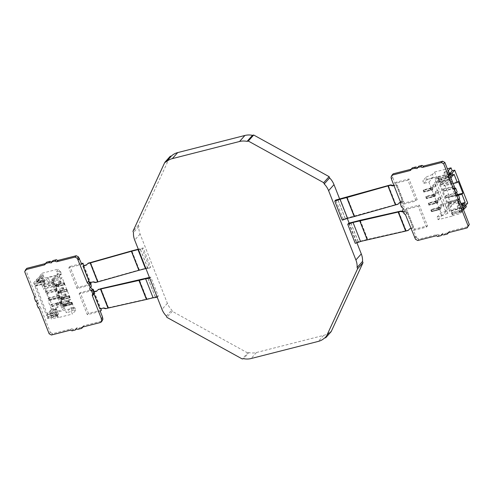 <?xml version="1.0" encoding="UTF-8"?>
<svg xmlns="http://www.w3.org/2000/svg" width="494" height="494" viewBox="0 0 494 494"><rect width="100%" height="100%" fill="white"/><g stroke="black" fill="none" stroke-linecap="round" stroke-linejoin="round"><path stroke-width="0.37" stroke-dasharray="2.47 1.85" d="M458.457 195.179L448.496 197.724L449.466 196.637L444.835 184.873L458.296 181.446M444.835 184.873L443.865 185.96L453.183 183.583M449.466 196.637L457.642 194.55M448.496 197.724L450.423 202.62L457.555 200.805L459.13 199.039L446.459 202.268L444.878 204.034L450.423 202.62L451.714 205.887L446.168 207.301L447.743 205.535L460.414 202.305L458.84 204.071L461.032 203.509M458.84 204.071L457.555 200.805M460.414 202.305L459.13 199.039M461.353 204.318L458.129 205.146L457.16 206.226L461.655 205.084M462.014 205.998L460.933 207.202L449.867 179.112L434.504 183.027L436.017 181.335L438.647 180.032L440.648 177.797L441.932 181.063L436.387 182.471L437.962 180.711L450.639 177.482L449.065 179.242L441.932 181.063L443.865 185.96M438.647 180.032L449.713 208.128L447.082 209.425L445.569 211.123L460.933 207.202M449.713 208.128L451.714 205.887M463.551 209.691L460.254 210.53L458.129 205.146M460.254 210.53L459.278 211.617L457.16 206.226M463.693 209.53L462.575 206.702L463.841 206.381M450.639 177.482L449.349 174.215L447.774 175.975L449.065 179.242M447.774 175.975L454.11 174.363M436.387 182.471L435.103 179.205L440.648 177.797M445.508 196.124L446.15 197.754L446.755 197.075L446.113 195.445L445.508 196.124L455.962 193.457L456.604 195.093L446.15 197.754M442.933 189.591L443.575 191.221L444.186 190.542L443.538 188.912L442.933 189.591L453.393 186.923L454.035 188.56L443.575 191.221M440.364 183.058L441.006 184.688L441.611 184.009L440.969 182.379L440.364 183.058L450.818 180.39L451.46 182.027L441.006 184.688M448.083 202.657L448.725 204.288L449.33 203.608L448.688 201.978L448.083 202.657L458.537 199.99L459.179 201.626L448.725 204.288M451.812 175.839L447.064 177.05L446.094 178.136L452.115 176.605M435.103 179.205L436.677 177.445L449.349 174.215M450.948 177.908L449.867 179.112M446.094 178.136L443.97 172.746L447.453 171.856L448.614 174.796L450.435 174.333M461.557 211.926L461.038 210.617L461.538 210.061L452.35 212.401L452.862 213.711L452.368 214.266L461.557 211.926L463.489 209.759M447.453 171.856L444.847 174.777L422.802 180.823L423.833 183.435L428.903 182.144L442.155 215.792L437.085 217.082L438.116 219.694L452.689 215.983L450.763 211.08L451.257 210.524L460.766 208.104L461.538 210.061M460.766 208.104L460.266 208.659L448.818 179.588L449.312 179.032L448.54 177.068L448.046 177.63L447.527 176.321L449.466 174.154M393.199 173.814L392.255 175.845L394.916 183.49L407.908 180.18L416.109 200.99L403.116 204.3L401.591 200.428L401.239 202.157L402.635 205.695A1.815 1.568 41.8 0 1 403.814 208.684L405.204 212.229L406.735 213.494L405.21 209.623L418.202 206.313L426.402 227.123L413.41 230.432L416.708 237.91L415.491 239.269M412.336 167.843A1.815 1.568 41.8 0 1 411.267 169.195L411.113 169.244M418.665 166.237L418.307 167.163L417.449 167.627M448.453 232.668L449.67 231.303L468.361 226.548M416.708 237.91L418.931 239.145L436.992 234.533A1.815 1.568 41.8 0 1 438.839 235.138L442.272 234.267L442.612 233.359L445.174 233.526L448.608 232.649A1.815 1.568 41.8 0 1 449.682 231.297M401.369 202.027L400.257 203.256M437.381 177.111L439.308 182.008L448.818 179.588M450.763 211.08L460.266 208.659M435.591 201.645L428.255 203.516L428.903 205.152L436.233 203.281L435.591 201.645A2.18 0.55 -21.5 0 0 437.116 200.725L437.758 202.355A2.18 0.55 158.5 0 1 436.233 203.281M433.022 195.111L425.686 196.983L426.328 198.619L433.664 196.748L433.022 195.111A2.18 0.55 -21.5 0 0 434.541 194.191L435.183 195.822A2.18 0.55 158.5 0 1 433.664 196.748M430.447 188.584L423.111 190.449L423.753 192.086L431.089 190.215L430.447 188.584A2.18 0.55 -21.5 0 0 431.966 187.658L432.608 189.295A2.18 0.55 158.5 0 1 431.089 190.215M452.368 214.266L451.849 212.963L461.038 210.617M447.527 176.321L438.339 178.661L438.857 179.97L448.046 177.63M438.166 208.178A2.18 0.55 -21.5 0 0 439.691 207.258L443.13 203.405A2.18 0.55 -21.5 0 0 440.833 204.609L438.104 207.659L431.33 209.493L430.83 210.049L438.166 208.178L438.808 209.814L431.472 211.685L431.972 211.123L438.746 209.295L441.475 206.239A2.18 0.55 158.5 0 1 443.779 205.035L440.333 208.888A2.18 0.55 158.5 0 1 438.808 209.814M430.83 210.049L431.472 211.685M439.691 207.258L440.333 208.888M431.33 209.493L431.972 211.123M447.743 205.535L449.867 210.926L447.688 213.371L446.656 210.753L442.155 215.792M446.168 207.301L444.878 204.034M437.962 180.711L446.459 202.268M428.903 182.144L433.405 177.111L432.374 174.493L434.553 172.054L436.677 177.445M426.328 198.619L426.828 198.057L433.602 196.229L436.326 193.173A2.18 0.55 158.5 0 1 438.629 191.968L437.987 190.338A2.18 0.55 -21.5 0 0 435.683 191.542L432.954 194.593L426.18 196.427L425.686 196.983M438.629 191.968L435.183 195.822M434.541 194.191L437.987 190.338M423.753 192.086L424.253 191.524L431.027 189.696L433.757 186.639A2.18 0.55 158.5 0 1 436.054 185.435L435.412 183.805A2.18 0.55 -21.5 0 0 433.108 185.009L430.385 188.06L423.611 189.894L423.111 190.449M436.054 185.435L432.608 189.295M431.966 187.658L435.412 183.805M443.779 205.035L443.13 203.405M428.903 205.152L429.397 204.59L436.171 202.762L438.9 199.706A2.18 0.55 158.5 0 1 441.204 198.502L440.562 196.871A2.18 0.55 -21.5 0 0 438.258 198.075L435.529 201.126L428.755 202.96L428.255 203.516M441.204 198.502L437.758 202.355M437.116 200.725L440.562 196.871M429.397 204.59L428.755 202.96M426.828 198.057L426.18 196.427M424.253 191.524L423.611 189.894M437.085 217.082L440.469 213.303L446.656 210.753M438.116 219.694L441.494 215.915L440.469 213.303M452.689 215.983L453.189 215.421L460.161 213.649L459.519 212.012L452.862 213.711M459.278 211.617L462.767 210.728L460.161 213.649M466.342 206.727L449.867 210.926M447.688 213.371L441.494 215.915M451.257 210.524L453.189 215.421M452.35 212.401L451.849 212.963M464.113 209.061L461.575 209.709L459.519 212.012M461.575 209.709L461.063 208.4L463.594 207.758M462.767 210.728L461.606 207.789L461.063 208.4M461.606 207.789L464.144 207.147M462.575 206.702L465.181 203.787L465.78 205.306M467.719 203.139L465.181 203.787M434.553 172.054L447.354 168.794M450.133 173.573L449.731 173.548M443.97 172.746L444.94 171.659L447.064 177.05M444.94 171.659L448.163 170.838M423.833 183.435L427.211 179.655L426.186 177.043L422.802 180.823M426.186 177.043L432.374 174.493M433.405 177.111L427.211 179.655M448.614 174.796L448.064 175.407L447.552 174.104L445.489 176.407L444.847 174.777M450.602 174.765L448.064 175.407M449.274 173.666L447.552 174.104M438.339 178.661L438.839 178.106L445.489 176.407M438.857 179.97L439.351 179.408L438.839 178.106M439.351 179.408L448.54 177.068M449.312 179.032L439.808 181.452L437.875 176.549M439.808 181.452L439.308 182.008M417.214 199.749L404.222 203.059L396.027 182.249L409.02 178.939L417.214 199.749L416.109 200.99M404.222 203.059L403.116 204.3M409.02 178.939L407.908 180.18M396.027 182.249L394.916 183.49M392.594 177.55L391.372 178.921M400.504 202.435L402.721 201.873L396.089 185.052L393.996 185.583M402.721 201.873L403.079 201.466L396.454 184.645L396.089 185.052M342.274 220.157L343.244 219.07L395.713 204.547A2.18 0.55 158.5 0 1 395.879 204.504L398.115 203.936A0.729 0.63 -138.2 0 0 398.399 203.769L399.578 202.454A0.729 0.63 41.8 0 1 399.862 202.287L403.079 201.466M396.454 184.645L393.885 185.299M339.668 199.033L347.307 218.422M349.147 223.097L356.896 242.77M343.244 219.07L335.741 200.027M348.715 223.208L356.217 242.251L355.248 243.338M356.217 242.251L367.548 239.337A2.18 0.55 158.5 0 1 367.709 239.287M360.219 220.275L367.715 239.3L406.173 230.636L398.689 211.623M406.179 230.649L408.415 230.081L408.05 230.488M360.521 241.455L358.323 242.079L360.546 241.517M350.826 223.035L358.323 242.079M350.901 223.016L358.378 242.004M403.339 211.957L406.383 211.185L413.009 228.006L410.915 228.537M406.321 208.382L419.313 205.072L427.508 225.882L414.515 229.191L406.321 208.382L405.21 209.623M414.515 229.191L413.41 230.432M415.75 236.348L414.534 237.719M406.383 211.185L406.747 210.777L413.373 227.598L413.009 228.006M403.197 211.593A0.729 0.63 -138.2 0 0 403.53 211.593L406.747 210.777M413.373 227.598L410.156 228.419A0.729 0.63 -138.2 0 0 409.872 228.586L408.692 229.901A0.729 0.63 41.8 0 1 408.408 230.068M401.412 207.066L402.635 205.695M403.808 208.69L402.832 209.783M403.987 213.599L405.204 212.229M392.773 177.148L391.557 178.513M416.195 236.601L414.979 237.966M392.255 175.845L391.044 177.204M418.931 239.145L417.72 240.498M445.174 233.526L443.952 234.891M438.839 235.138L437.616 236.509M427.508 225.882L426.402 227.123M419.313 205.072L418.202 206.313M347.554 218.286L345.349 218.904L347.572 218.336M337.853 199.854L345.349 218.904M345.411 218.836L337.927 199.835M324.527 338.019L329.924 331.98A18.142 15.697 41.8 0 1 323.663 335.377L256.466 352.5A18.142 15.697 41.8 0 1 248.92 352.623L243.523 358.663M331.165 331.665L329.924 331.98M248.92 352.623L247.679 352.944L242.282 358.977M247.679 352.944L172.276 311.319L171.77 310.041A18.142 15.697 41.8 0 1 167.38 303.328L140.092 234.051A18.142 15.697 41.8 0 1 138.876 226.524L138.369 225.245L170.22 156.295M138.369 225.245L132.979 231.285M166.379 316.08L171.77 310.041M172.276 311.319L166.879 317.358M138.876 226.524L133.479 232.563M143.167 247.951L142.198 249.032L149.701 268.081L150.67 266.995L143.167 247.951L138.289 249.204M157.339 297.227L158.308 296.141L150.806 277.097L149.836 278.184L157.216 297.246M153.134 297.833L155.406 297.184L153.109 297.771M105.728 308.682L108.328 307.706L100.832 288.681M108.322 307.694A2.18 0.55 158.5 0 1 108.482 307.651L100.998 288.644M108.489 307.663L146.953 299L139.462 279.993M146.959 299.012L158.308 296.141M155.351 297.264L147.848 278.221M147.91 278.153L155.406 297.184M93.724 292.01L93.267 292.127L93.656 293.115M92.829 289.75L92.1 290.571L93.619 294.443M94.126 291.596L100.862 308.701M99.899 308.948L103.481 307.725A0.729 0.63 41.8 0 1 103.833 307.731L105.735 308.256A0.729 0.63 -138.2 0 0 106.087 308.262M93.632 291.719L100.257 308.546M93.619 291.738L93.267 292.127M150.806 277.097L149.416 277.455M38.273 307.947L39.495 306.583A1.815 1.568 41.8 0 1 40.335 306.928L39.112 308.299M40.329 306.941L50.357 332.425L49.147 333.777M36.537 301.766L37.754 300.408L38.526 302.365L37.309 303.73M24.7 271.719L25.91 270.36L35.951 295.832L34.734 297.197M88.475 281.376L90.001 285.242L77.008 288.558L68.814 267.748L81.806 264.438M100.294 311.374L87.302 314.69L79.108 293.881L92.1 290.571M82.745 327.016L83.961 325.657L102.017 321.057M71.908 330.856L73.124 329.492L76.564 328.615L76.903 327.707L79.466 327.874L82.899 326.997A1.815 1.568 41.8 0 1 83.968 325.645M50.357 332.425L52.586 333.654L71.284 328.887A1.815 1.568 41.8 0 1 73.131 329.486M38.532 302.359A1.815 1.568 41.8 0 1 38.106 303.032L39.495 306.583M35.963 295.826A1.815 1.568 41.8 0 1 35.531 296.499L36.92 300.049A1.815 1.568 41.8 0 1 37.76 300.395M25.91 270.36L26.855 268.322M46.627 262.197A1.815 1.568 41.8 0 1 45.559 263.543M52.957 260.585L52.599 261.511L51.734 261.974M53.056 279.079L66.307 312.727L70.809 307.688L71.834 310.3L74.02 307.861L71.896 302.47L59.218 305.7L57.644 307.466L56.359 304.199L69.03 300.969L70.605 299.203L62.114 277.647L60.54 279.406L54.995 280.82L53.71 277.554L59.255 276.14L60.83 274.38L58.706 268.989L56.526 271.428L57.551 274.04L53.056 279.079L58.125 277.789L57.094 275.17L36.05 280.104L36.692 281.741L43.342 280.042L42.848 280.598L33.66 282.945L34.172 284.248L43.361 281.907L42.848 280.598M34.944 286.211L44.448 283.784L44.948 283.229L35.445 285.649L34.944 286.211L46.399 315.283L55.902 312.856L57.835 317.759L72.408 314.042L71.377 311.43L66.307 312.727M44.448 283.784L42.521 278.888M66.956 291.349L59.62 293.22L58.977 291.59L66.313 289.719L66.956 291.349L67.45 290.793L60.898 292.405L60.274 290.719L63.004 287.669A2.18 0.55 -21.5 0 0 63.127 287.354A2.18 0.55 -21.5 0 0 62.139 287.267L62.781 288.904A2.18 0.55 158.5 0 1 63.769 288.99A2.18 0.55 158.5 0 1 63.646 289.299L60.898 292.405M69.531 297.882L62.195 299.753L61.546 298.123L68.882 296.252L69.531 297.882L70.025 297.326L63.473 298.938L62.849 297.252L65.579 294.202A2.18 0.55 -21.5 0 0 65.702 293.887A2.18 0.55 -21.5 0 0 64.708 293.8L65.356 295.437A2.18 0.55 158.5 0 1 66.344 295.523A2.18 0.55 158.5 0 1 66.221 295.832L63.473 298.938M72.099 304.415L64.763 306.286L64.121 304.656L71.457 302.785L72.099 304.415L72.599 303.859L66.048 305.471L65.424 303.785L68.153 300.735A2.18 0.55 -21.5 0 0 68.277 300.42A2.18 0.55 -21.5 0 0 67.283 300.333L67.925 301.97A2.18 0.55 158.5 0 1 68.919 302.056A2.18 0.55 158.5 0 1 68.796 302.365L66.048 305.471M46.399 315.283L46.893 314.727L47.665 316.685L47.171 317.241L47.683 318.55L56.872 316.209L57.372 315.647L50.715 317.346L51.357 318.976L58.329 317.204L57.835 317.759M47.171 317.241L56.359 314.9L56.872 316.209M57.045 286.687L56.402 285.057L63.738 283.186L64.381 284.816L57.045 286.687A2.18 0.55 158.5 0 1 56.637 286.539A2.18 0.55 158.5 0 1 56.761 286.224L56.118 284.593A2.18 0.55 -21.5 0 0 55.995 284.902A2.18 0.55 -21.5 0 0 56.402 285.057M56.761 286.224L60.206 282.37A2.18 0.55 158.5 0 1 61.2 282.457A2.18 0.55 158.5 0 1 61.071 282.766L58.323 285.872L64.881 284.26L64.381 284.816M63.738 283.186L64.232 282.63L57.681 284.241L60.429 281.135A2.18 0.55 -21.5 0 0 60.552 280.82A2.18 0.55 -21.5 0 0 59.564 280.734L56.118 284.593M64.881 284.26L64.232 282.63M59.255 276.14L60.54 279.406M69.03 300.969L70.321 304.236L71.896 302.47M64.708 293.8L61.268 297.66A2.18 0.55 -21.5 0 0 61.139 297.968A2.18 0.55 -21.5 0 0 61.546 298.123M62.195 299.753A2.18 0.55 158.5 0 1 61.787 299.605A2.18 0.55 158.5 0 1 61.911 299.29L61.268 297.66M61.911 299.29L65.356 295.437M67.283 300.333L63.837 304.193A2.18 0.55 -21.5 0 0 63.714 304.502A2.18 0.55 -21.5 0 0 64.121 304.656M64.763 306.286A2.18 0.55 158.5 0 1 64.356 306.138A2.18 0.55 158.5 0 1 64.479 305.823L63.837 304.193M64.479 305.823L67.925 301.97M59.564 280.734L60.206 282.37M62.139 287.267L58.693 291.127A2.18 0.55 -21.5 0 0 58.57 291.435A2.18 0.55 -21.5 0 0 58.977 291.59M59.62 293.22A2.18 0.55 158.5 0 1 59.212 293.072A2.18 0.55 158.5 0 1 59.336 292.757L58.693 291.127M59.336 292.757L62.781 288.904M66.313 289.719L66.807 289.163L67.45 290.793M66.807 289.163L60.256 290.775M68.882 296.252L69.382 295.696L70.025 297.326M69.382 295.696L62.831 297.308M71.457 302.785L71.957 302.229L72.599 303.859M71.957 302.229L65.399 303.841M58.125 277.789L61.503 274.003L57.551 274.04M57.094 275.17L60.472 271.391L61.503 274.003M74.02 307.861L57.539 312.06L56.384 309.121L53.846 309.763L40.854 276.77L43.386 276.127L42.231 273.188L39.625 276.103L43.108 275.214L42.138 276.3L38.656 277.19L36.05 280.104M42.231 273.188L58.706 268.989M56.526 271.428L60.472 271.391M44.948 283.229L43.015 278.332M34.172 284.248L34.673 283.692L43.861 281.352L43.361 281.907M35.445 285.649L34.673 283.692M57.644 307.466L51.308 309.077L50.277 310.232L56.297 308.694L55.328 309.781L57.452 315.172L53.963 316.061L52.809 313.122L50.271 313.764L49.727 314.375L50.24 315.685L47.683 318.55M50.271 313.764L49.307 311.319L47.066 313.826L62.429 309.911L63.948 308.213L62.775 307.886L64.776 305.644L61.559 297.481L48.091 300.914L49.06 299.827L44.429 288.064L43.46 289.151L56.927 285.723L57.897 284.637L62.528 296.394L61.559 297.481M36.729 281.382L36.216 280.079L38.754 279.431L39.267 280.74L36.729 281.382L37.278 280.777L38.242 283.223L36 285.736L47.066 313.826M33.66 282.945L36.216 280.079M43.861 281.352L43.342 280.042M38.754 279.431L36.692 281.741M38.656 277.19L39.81 280.129L39.267 280.74M39.81 280.129L37.278 280.777M42.138 276.3L44.262 281.691L38.242 283.223M43.108 275.214L45.232 280.604L44.262 281.691M39.625 276.103L40.78 279.042L38.248 279.69L39.211 282.142L45.232 280.604M51.308 309.077L48.091 300.914M53.846 309.763L51.24 312.683L50.277 310.232M38.248 279.69L40.854 276.77M60.83 274.38L48.153 277.609L46.578 279.369L40.242 280.987L39.211 282.142M40.242 280.987L43.46 289.151M70.605 299.203L57.934 302.433L56.359 304.199M57.934 302.433L59.218 305.7M70.321 304.236L64.776 305.644M56.927 285.723L54.995 280.82L47.869 282.636L49.443 280.876L62.114 277.647M62.775 307.886L51.709 279.795L53.71 277.554M56.637 290.985L55.995 289.348L56.6 288.669L57.248 290.305L56.637 290.985L46.183 293.646L45.541 292.016L55.995 289.348M59.212 297.518L58.57 295.881L59.175 295.202L59.817 296.838L59.212 297.518L48.758 300.179L48.116 298.549L58.57 295.881M61.787 304.051L61.145 302.414L61.75 301.735L62.392 303.372L61.787 304.051L51.333 306.712L50.684 305.082L61.145 302.414M54.068 284.451L53.42 282.815L54.031 282.136L54.673 283.772L54.068 284.451L43.608 287.113L42.966 285.483L53.42 282.815M55.328 309.781L49.307 311.319M49.727 314.375L52.265 313.733L52.778 315.036L50.715 317.346M52.809 313.122L52.265 313.733M50.24 315.685L52.778 315.036M56.359 314.9L56.853 314.345L57.372 315.647M56.853 314.345L47.665 316.685M46.893 314.727L56.402 312.301L58.329 317.204M56.402 312.301L55.902 312.856M71.377 311.43L74.755 307.651L75.786 310.263L72.408 314.042M75.786 310.263L71.834 310.3M57.452 315.172L58.422 314.085L54.933 314.974L57.539 312.06M53.963 316.061L51.357 318.976M70.809 307.688L74.755 307.651M48.153 277.609L49.443 280.876M46.578 279.369L47.869 282.636M51.709 279.795L52.883 280.123L51.364 281.821L36 285.736M51.364 281.821L62.429 309.911M52.883 280.123L63.948 308.213M57.897 284.637L44.429 288.064M62.528 296.394L49.06 299.827M40.78 279.042L43.386 276.127M51.24 312.683L53.778 312.035L56.384 309.121M58.422 314.085L56.297 308.694M53.778 312.035L54.933 314.974M57.248 290.305L46.788 292.967L46.183 293.646M56.6 288.669L46.146 291.337L46.788 292.967M45.541 292.016L46.146 291.337M59.817 296.838L49.363 299.5L48.758 300.179M59.175 295.202L48.721 297.87L49.363 299.5M48.116 298.549L48.721 297.87M62.392 303.372L51.938 306.033L51.333 306.712M61.75 301.735L51.296 304.403L51.938 306.033M50.684 305.082L51.296 304.403M54.673 283.772L44.219 286.434L43.608 287.113M54.031 282.136L43.571 284.803L44.219 286.434M42.966 285.483L43.571 284.803M91.124 283.982L78.138 287.292L69.938 266.488L68.814 267.748M69.938 266.488L81.454 263.549M78.138 287.292L77.008 288.558M90.735 284.421L90.001 285.242M83.832 265.463L90.569 282.574M95.428 282.537L95.793 282.13A0.729 0.63 41.8 0 1 95.441 282.123L93.539 281.599A0.729 0.63 -138.2 0 0 93.187 281.592L89.964 282.414L83.338 265.587M89.964 282.414L89.605 282.821L89.457 282.445M95.793 282.13L139.154 269.928A2.18 0.55 158.5 0 1 139.327 269.885L150.67 266.995M90.056 282.704L89.605 282.821M138.437 249.569L142.198 249.032M138.406 249.495L140.271 249.013L138.419 249.526M149.701 268.081L145.94 268.619M145.489 268.68L147.768 268.044L145.471 268.631M147.768 268.044L140.271 249.013M147.712 268.112L140.21 249.069M101.418 310.115L88.432 313.424L80.232 292.621L92.711 289.441M88.432 313.424L87.302 314.69M80.232 292.621L79.108 293.881M52.586 333.654L51.376 335.012M79.466 327.874L78.243 329.239M35.525 296.505L34.549 297.604M35.704 301.414L36.92 300.049M38.1 303.038L37.124 304.131M445.569 211.123L434.504 183.027M447.082 209.425L436.017 181.335M446.113 195.445L456.567 192.777L455.962 193.457M446.755 197.075L457.216 194.414L456.567 192.777M456.604 195.093L457.216 194.414M443.538 188.912L453.998 186.244L453.393 186.923M444.186 190.542L454.641 187.881L453.998 186.244M454.035 188.56L454.641 187.881M440.969 182.379L451.423 179.711L450.818 180.39M441.611 184.009L452.066 181.347L451.423 179.711M451.46 182.027L452.066 181.347M448.688 201.978L459.142 199.31L458.537 199.99M449.33 203.608L459.784 200.947L459.142 199.31M459.179 201.626L459.784 200.947M431.367 209.586L432.009 211.222L440.407 209.079L439.765 207.449L431.367 209.586L431.003 209.993L431.645 211.63L440.043 209.487L439.401 207.857L431.003 209.993M432.009 211.222L431.645 211.63M440.407 209.079L440.043 209.487M439.765 207.449L439.401 207.857M423.648 189.986L424.29 191.623L432.688 189.48L432.04 187.85L423.648 189.986L423.284 190.394L423.926 192.03L432.324 189.887L431.676 188.257L423.284 190.394M424.29 191.623L423.926 192.03M432.688 189.48L432.324 189.887M432.04 187.85L431.676 188.257M426.217 196.519L426.865 198.156L435.257 196.013L434.615 194.383L426.217 196.519L425.859 196.927L426.501 198.563L434.893 196.421L434.251 194.79L425.859 196.927M426.865 198.156L426.501 198.563M435.257 196.013L434.893 196.421M434.615 194.383L434.251 194.79M428.792 203.053L429.434 204.689L437.832 202.546L437.19 200.916L428.792 203.053L428.428 203.46L429.07 205.096L437.468 202.954L436.826 201.324L428.428 203.46M429.434 204.689L429.07 205.096M437.832 202.546L437.468 202.954M437.19 200.916L436.826 201.324M64.597 284.439L63.954 282.803L55.556 284.945L56.205 286.576L64.597 284.439L64.232 284.847L63.59 283.21L55.198 285.353L55.841 286.983L64.232 284.847M63.954 282.803L63.59 283.21M55.556 284.945L55.198 285.353M56.205 286.576L55.841 286.983M72.322 304.038L71.673 302.402L63.281 304.545L63.924 306.175L72.322 304.038L71.957 304.446L71.315 302.81L62.917 304.952L63.559 306.583L71.957 304.446M71.673 302.402L71.315 302.81M63.281 304.545L62.917 304.952M63.924 306.175L63.559 306.583M69.747 297.505L69.104 295.869L60.706 298.012L61.349 299.642L69.747 297.505L69.382 297.913L68.74 296.277L60.342 298.419L60.984 300.049L69.382 297.913M69.104 295.869L68.74 296.277M60.706 298.012L60.342 298.419M61.349 299.642L60.984 300.049M66.529 289.336L57.767 291.886L58.416 293.516L66.807 291.38L67.172 290.972L66.529 289.336L57.767 291.886M66.807 291.38L66.165 289.743M58.131 291.479L58.774 293.109L58.416 293.516M58.774 293.109L67.172 290.972M438.258 198.075L438.9 199.706M435.529 201.126L436.171 202.762M435.733 202.978L435.091 201.342M435.683 191.542L436.326 193.173M432.954 194.593L433.602 196.229M433.164 196.445L432.522 194.809M433.108 185.009L433.757 186.639M430.385 188.06L431.027 189.696M430.589 189.912L429.947 188.276M440.833 204.609L441.475 206.239M438.104 207.659L438.746 209.295M438.308 209.512L437.665 207.875M400.381 201.787L401.591 200.428M399.862 202.287L399.498 202.694M395.879 204.504L388.389 185.485M360.058 220.318L367.548 239.337M406.735 213.494L405.525 214.853M406.099 230.667L398.609 211.642M408.328 230.309L408.692 229.901M409.507 228.994L409.872 228.586M410.156 228.419L409.792 228.827M436.992 234.533L435.776 235.897M398.115 203.936L397.75 204.343M398.034 204.176L398.399 203.769M399.214 202.861L399.578 202.454M388.222 185.54L395.713 204.547M347.177 197.137L354.667 216.156M354.587 216.181L347.097 197.168M323.663 335.377L318.266 341.416M256.466 352.5L251.076 358.539M167.38 303.328L161.989 309.361M140.092 234.051L134.701 240.09M103.116 308.133L103.481 307.725M103.833 307.731L103.468 308.139M105.735 308.256L105.376 308.664M146.872 299.031L139.382 280.012M63.646 289.299L63.004 287.669M60.923 292.355L60.274 290.719M60.472 290.775L61.114 292.411M66.221 295.832L65.579 294.202M63.491 298.889L62.849 297.252M63.047 297.308L63.689 298.944M68.796 302.365L68.153 300.735M66.066 305.422L65.424 303.785M65.622 303.841L66.264 305.477M61.071 282.766L60.429 281.135M58.348 285.822L57.705 284.186M57.897 284.241L58.539 285.878M98.028 281.561L90.538 262.549M92.823 282L93.187 281.592M139.327 269.885L131.83 250.859M131.663 250.909L139.154 269.928M90.618 262.518L98.115 281.537M95.441 282.123L95.083 282.531M93.539 281.599L93.175 282.006M71.284 328.887L70.068 330.245M401.369 202.034L400.165 203.38M403.944 208.561L402.721 209.925M448.972 231.723L447.743 233.094M442.63 233.341L441.408 234.706M457.006 191.931L455.777 193.302M459.574 198.465L458.352 199.835M411.977 168.769L410.755 170.14M418.313 167.157L417.09 168.528M93.86 292.819L92.644 294.183M56.637 286.539L55.995 284.902M63.127 287.354L63.769 288.99M59.212 293.072L58.57 291.435M65.702 293.887L66.344 295.523M61.787 299.605L61.139 297.968M68.277 300.42L68.919 302.056M64.356 306.138L63.714 304.502M60.552 280.82L61.2 282.457M58.323 285.872L57.681 284.241M91.291 286.279L90.069 287.65M46.269 263.117L45.047 264.488M52.599 261.511L51.382 262.876M83.258 326.071L82.035 327.442M76.916 327.689L75.699 329.053M35.661 296.375L34.438 297.746M38.236 302.908L37.013 304.279"/><path stroke-width="0.74" d="M453.183 183.583L457.327 182.527L458.296 181.446L462.934 193.203L461.964 194.29L458.457 195.179M457.642 194.55L462.934 193.203M461.032 203.509L465.175 202.454L461.964 194.29M461.655 205.084L463.181 204.695L462.014 205.998M465.175 202.454L464.15 203.608L461.353 204.318M463.841 206.381L465.113 206.06L464.15 203.608M465.78 205.306L466.342 206.727L463.693 209.53M447.354 168.794L451.028 167.855L452.189 170.794L454.721 170.146L452.115 173.067L453.084 175.518L454.11 174.363L457.327 182.527M454.721 170.146L467.719 203.139L465.113 206.06M453.084 175.518L451.812 175.839M450.435 174.333L451.146 174.154L452.115 176.605L450.948 177.908M451.146 174.154L450.602 174.765L450.09 173.456L449.466 174.154M463.489 209.759L464.113 209.061L463.594 207.758L464.144 207.147L463.181 204.695M411.113 169.244L393.199 173.814L391.983 175.166L410.045 170.566A1.815 1.568 41.8 0 0 411.113 169.214L412.329 167.849L415.763 166.972L414.546 168.343L411.113 169.214M417.449 167.627L415.763 166.972M423.945 165.965A1.815 1.568 41.8 0 1 422.104 165.354L418.665 166.237L417.09 168.528L414.546 168.343M422.722 167.336L441.414 162.575L443.643 163.804L453.677 189.282L454.894 187.918L444.853 162.446L442.624 161.217L423.938 165.972L422.722 167.336A1.815 1.568 41.8 0 1 420.882 166.725L417.449 167.602M458.049 200.385L468.09 225.869L469.3 224.511L459.266 199.026L458.049 200.385A1.815 1.568 41.8 0 1 458.481 199.712L459.704 198.341L458.309 194.803A1.815 1.568 41.8 0 1 457.475 194.445L456.697 192.493L455.48 193.852A1.815 1.568 41.8 0 1 455.906 193.179L457.129 191.808L455.734 188.27A1.815 1.568 41.8 0 1 454.9 187.911M456.703 192.481A1.815 1.568 41.8 0 1 456.888 192.073M459.278 199.014A1.815 1.568 41.8 0 1 459.463 198.607M469.3 224.511L467.145 227.901L448.453 232.668A1.815 1.568 41.8 0 0 447.391 234.014L448.608 232.649M452.115 173.067L450.133 173.573M449.731 173.548L452.189 170.794M448.163 170.838L451.028 167.855M449.534 173.598L448.422 170.77M450.09 173.456L449.274 173.666M400.165 203.38L400.381 201.787L391.372 178.921L391.044 177.204L391.983 175.166M395.435 204.936L354.389 216.545L346.899 197.52L387.938 185.911L395.435 204.936L397.75 204.343A0.729 0.63 -138.2 0 0 398.034 204.176L399.214 202.861A0.729 0.63 41.8 0 1 399.498 202.694L400.504 202.435M387.944 185.923L390.26 185.318L390.624 184.91L388.389 185.485M393.996 185.583L392.872 185.868A0.729 0.63 41.8 0 1 392.52 185.861L390.612 185.336A0.729 0.63 -138.2 0 0 390.26 185.33M393.885 185.299L393.236 185.46A0.729 0.63 41.8 0 1 392.884 185.454L390.976 184.929A0.729 0.63 -138.2 0 0 390.624 184.923M334.771 201.114L340.07 199.292L347.572 218.336L342.274 220.157L334.771 201.114L335.741 200.027L388.222 185.528A2.18 0.55 -21.5 0 1 388.395 185.491M340.07 199.292L346.726 197.563A2.18 0.55 -21.5 0 0 346.899 197.532M356.896 242.77L361.287 253.91A18.142 15.697 41.8 0 1 362.51 261.437L357.113 267.476A18.142 15.697 -138.2 0 0 355.896 259.949L328.603 190.672A18.142 15.697 -138.2 0 0 324.218 183.959L329.609 177.92A18.142 15.697 41.8 0 1 334 184.639L339.668 199.033M347.307 218.422L349.147 223.097M347.745 224.295L353.043 222.473L360.546 241.517L355.248 243.338L347.745 224.295L348.715 223.208L360.058 220.318A2.18 0.55 -21.5 0 1 360.219 220.275L400.918 211.055A0.729 0.63 41.8 0 1 401.27 211.062L403.178 211.586A0.729 0.63 -138.2 0 0 403.197 211.593M353.043 222.473L398.158 212.074A2.18 0.55 -21.5 0 0 398.325 212.031L400.554 211.463A0.729 0.63 41.8 0 1 400.906 211.469L402.814 211.994A0.729 0.63 -138.2 0 0 403.166 212L403.339 211.957M410.915 228.537L409.792 228.827A0.729 0.63 -138.2 0 0 409.507 228.994L408.328 230.309A0.729 0.63 41.8 0 1 408.044 230.476L405.815 231.056L398.325 212.031M405.815 231.044A2.18 0.55 158.5 0 1 405.648 231.081L398.158 212.074M405.654 231.093L360.521 241.455M447.391 234.014L443.952 234.891L441.408 234.706L441.049 235.632L437.616 236.509A1.815 1.568 41.8 0 0 435.782 235.897L417.72 240.498L415.491 239.269L405.525 214.853L403.987 213.599L402.591 210.055A1.815 1.568 41.8 0 0 401.412 207.066L400.257 203.256M455.906 193.179L454.511 189.634A1.815 1.568 41.8 0 1 453.677 189.282M455.48 193.852L456.252 195.815A1.815 1.568 41.8 0 0 457.086 196.167L458.309 194.803M458.481 199.712L457.086 196.167M468.09 225.869L467.145 227.901M441.049 235.632L442.272 234.267M444.853 162.446L443.643 163.804M457.469 194.451L456.252 195.815M454.511 189.634L455.734 188.27M442.624 161.217L441.414 162.575M422.104 165.36L420.882 166.725M354.389 216.545A2.18 0.55 158.5 0 1 354.223 216.588L347.554 218.286M362.51 261.437L363.01 262.715L357.619 268.755L357.113 267.476M324.218 183.959L323.712 182.681L248.309 141.056L247.068 141.377A18.142 15.697 -138.2 0 0 239.522 141.5L172.326 158.623A18.142 15.697 -138.2 0 0 166.064 162.02L164.823 162.335L132.979 231.285L133.479 232.563A18.142 15.697 -138.2 0 0 134.701 240.09L161.989 309.361A18.142 15.697 -138.2 0 0 166.379 316.08L166.879 317.358L242.282 358.977L243.523 358.663A18.142 15.697 -138.2 0 0 251.076 358.539L318.266 341.416A18.142 15.697 -138.2 0 0 324.527 338.019L325.768 337.705L357.619 268.755M248.309 141.056L253.706 135.023L329.109 176.642L323.712 182.681M329.109 176.642L329.609 177.92M363.01 262.715L331.165 331.665L325.768 337.705M164.823 162.335L170.22 156.295L171.455 155.981A18.142 15.697 41.8 0 1 177.723 152.584L244.913 135.461A18.142 15.697 41.8 0 1 252.465 135.337L253.706 135.023M247.068 141.377L252.465 135.337M171.455 155.981L166.064 162.02M153.109 297.771L146.595 299.42L139.098 280.394L147.91 278.153L145.631 278.783L149.713 278.202M146.588 299.407A2.18 0.55 158.5 0 1 146.428 299.45L108.044 308.089L100.554 289.07L138.938 280.438A2.18 0.55 -21.5 0 0 139.098 280.394M108.038 308.083L105.728 308.682M157.216 297.246L153.134 297.833L145.631 278.783M149.416 277.455L100.998 288.644A2.18 0.55 -21.5 0 0 100.832 288.681L98.238 289.657L100.554 289.07M93.656 293.115L99.899 308.948L103.116 308.133A0.729 0.63 41.8 0 1 103.468 308.139L105.376 308.664A0.729 0.63 -138.2 0 0 105.722 308.67M98.238 289.657A0.729 0.63 -138.2 0 0 97.954 289.824L96.775 291.139A0.729 0.63 41.8 0 1 96.491 291.306L93.724 292.01M92.711 289.441L93.224 289.305L92.829 289.75M93.224 289.305L94.126 291.596M100.862 308.701L101.418 310.115L100.294 311.374L102.635 317.296L101.418 318.661L92.409 295.795A1.815 1.568 41.8 0 1 92.773 294.06L91.378 290.515A1.815 1.568 41.8 0 1 90.198 287.527L88.803 283.982A1.815 1.568 41.8 0 1 87.265 282.729L77.292 258.313L75.069 257.084L57.008 261.684A1.815 1.568 41.8 0 1 55.174 261.073L51.734 261.95L52.957 260.585L56.39 259.708L55.174 261.073M98.602 289.249A0.729 0.63 -138.2 0 0 98.318 289.416L97.133 290.731A0.729 0.63 41.8 0 1 96.855 290.898L93.619 291.738M92.409 295.795L93.619 294.443L93.99 292.695L92.773 294.06M37.124 304.131L36.883 304.403A1.815 1.568 41.8 0 0 37.309 303.73L36.537 301.766A1.815 1.568 41.8 0 0 35.704 301.414L34.308 297.87A1.815 1.568 41.8 0 0 34.734 297.197L24.7 271.719L25.639 269.681L44.337 264.914A1.815 1.568 41.8 0 0 45.399 263.568L26.855 268.322L25.639 269.681M48.832 262.691L45.399 263.568L46.621 262.197L50.055 261.326L48.832 262.691L51.382 262.876L51.734 261.95M101.227 319.068L101.745 320.378L100.801 322.415L102.017 321.057L102.956 319.019L102.443 317.71L101.418 318.661M100.801 322.415L82.745 327.016A1.815 1.568 41.8 0 0 81.677 328.368L82.899 326.997M36.883 304.403L38.273 307.947A1.815 1.568 41.8 0 1 39.112 308.299L49.147 333.777L51.376 335.012L70.068 330.245A1.815 1.568 41.8 0 1 71.908 330.856L75.341 329.98L75.699 329.053L78.243 329.239L81.677 328.368M90.198 287.527L91.421 286.162L90.025 282.617L88.475 281.376L87.265 282.729M93.99 292.695L92.594 289.151A1.815 1.568 41.8 0 1 91.18 286.427M102.443 317.71L102.635 317.296M51.734 261.974L50.055 261.326M58.236 260.313A1.815 1.568 41.8 0 1 56.396 259.702M81.454 263.549L82.93 263.172L81.806 264.438L78.509 256.954L76.28 255.725L58.224 260.326L57.008 261.684M90.569 282.574L91.124 283.982L90.735 284.421M82.93 263.172L83.832 265.463M79.478 258.498L78.256 259.863M89.457 282.445L82.973 265.994L86.561 264.765A0.729 0.63 -138.2 0 0 86.839 264.599L88.025 263.29A0.729 0.63 41.8 0 1 88.309 263.117L87.938 263.512L90.174 262.944L97.664 281.969L95.428 282.537A0.729 0.63 41.8 0 1 95.083 282.531L93.175 282.006A0.729 0.63 -138.2 0 0 92.823 282L90.056 282.704M90.538 262.536L88.303 263.111M82.973 265.994L86.197 265.173A0.729 0.63 -138.2 0 0 86.475 265.006L87.66 263.691A0.729 0.63 41.8 0 1 87.944 263.524M138.419 249.526L137.993 249.637L138.437 249.569M131.466 251.267L138.406 249.495M90.174 262.956A2.18 0.55 -21.5 0 0 90.346 262.913L131.472 251.279L138.962 270.292L97.831 281.92A2.18 0.55 158.5 0 1 97.664 281.969M131.663 250.909L90.538 262.549M138.289 249.204L131.83 250.859A2.18 0.55 -21.5 0 0 131.67 250.915M145.94 268.619L145.489 268.68L137.993 249.637M145.471 268.631L138.962 270.292M88.803 283.982L90.025 282.617M91.378 290.515L92.594 289.151M79.028 258.257L77.811 259.622M78.509 256.954L77.292 258.313M102.956 319.019L101.745 320.378M76.28 255.725L75.069 257.084M75.341 329.98L76.564 328.615M395.521 204.911L388.031 185.898M392.872 185.868L393.236 185.46M392.884 185.454L392.52 185.861M390.976 184.929L390.612 185.336M361.287 253.91L355.896 259.949M334 184.639L328.603 190.672M400.554 211.463L400.918 211.055M359.694 220.725L367.184 239.732M367.27 239.726L359.774 220.707M403.178 211.586L402.814 211.994M401.27 211.062L400.906 211.469M411.094 169.386L410.045 170.566M354.223 216.588L346.726 197.563M244.913 135.461L239.522 141.5M177.723 152.584L172.326 158.623M146.428 299.457L138.938 280.438M100.467 289.089L107.958 308.102M97.954 289.824L98.318 289.416M96.775 291.139L97.133 290.731M96.855 290.898L96.491 291.306M86.561 264.765L86.197 265.173M86.475 265.006L86.839 264.599M87.66 263.691L88.025 263.29M90.346 262.913L97.831 281.92M131.385 251.292L138.876 270.311M45.386 263.734L44.337 264.914"/></g></svg>

